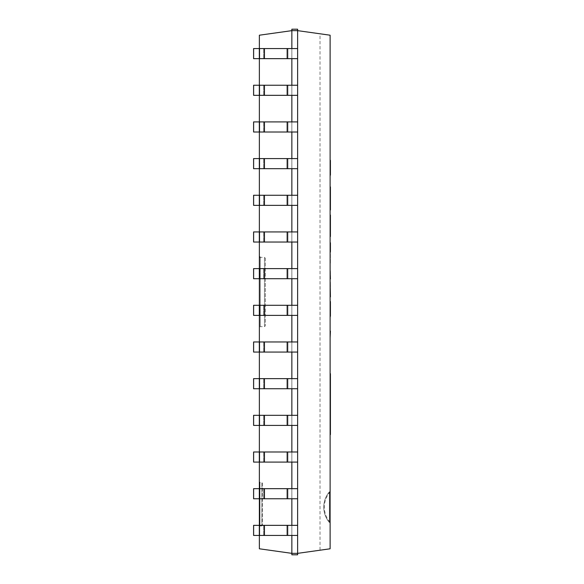 <?xml version="1.0" encoding="UTF-8"?>
<svg xmlns="http://www.w3.org/2000/svg" width="584" height="584" viewBox="0 0 584 584"><rect width="100%" height="100%" fill="white"/><g stroke="black" fill="none" stroke-linecap="round" stroke-linejoin="round"><path stroke-width="0.44" stroke-dasharray="2.92 2.19" d="M291.854 30.645L297.628 30.645L297.628 29.2L297.628 30.645L291.854 30.645L297.628 30.645L291.854 30.645L297.628 30.645L297.628 29.2L291.854 29.2L297.628 29.2L291.854 29.2L291.854 553.355L259.369 548.792L259.369 35.208L291.854 30.645L291.854 553.355L297.628 553.355L291.854 553.355L297.628 553.355L297.628 554.8L297.628 30.645L297.628 553.355L330.121 548.792L330.121 35.208L320.01 33.792L320.01 550.208M259.325 58.655L253.587 58.655L253.587 48.552L291.854 48.552L291.854 58.655L297.628 58.655L286.883 58.655L291.854 58.655L291.854 48.552L297.628 48.552L297.628 58.655L297.628 48.552L297.628 58.655L259.325 58.655L259.325 48.552L253.587 48.552L291.854 48.552L291.854 58.655L291.854 48.552L291.854 58.655L291.854 48.552L297.628 48.552L259.325 48.552M259.325 95.331L253.587 95.331L253.587 85.227L291.854 85.227L291.854 95.331L297.628 95.331L286.883 95.331L291.854 95.331L291.854 85.227L297.628 85.227L297.628 95.331L297.628 85.227L297.628 95.331L259.325 95.331L259.325 85.227L253.587 85.227L291.854 85.227L291.854 95.331L291.854 85.227L291.854 95.331L291.854 85.227L297.628 85.227L259.325 85.227M259.325 132.013L253.587 132.013L253.587 121.903L291.854 121.903L291.854 132.013L297.628 132.013L286.883 132.013L291.854 132.013L291.854 121.903L297.628 121.903L297.628 132.013L297.628 121.903L297.628 132.013L259.325 132.013L259.325 121.903L253.587 121.903L291.854 121.903L291.854 132.013L291.854 121.903L291.854 132.013L291.854 121.903L297.628 121.903L259.325 121.903M259.325 168.688L253.587 168.688L253.587 158.578L291.854 158.578L291.854 168.688L297.628 168.688L286.883 168.688L291.854 168.688L291.854 158.578L297.628 158.578L297.628 168.688L297.628 158.578L297.628 168.688L259.325 168.688L259.325 158.578L253.587 158.578L291.854 158.578L291.854 168.688L291.854 158.578L291.854 168.688L291.854 158.578L297.628 158.578L259.325 158.578M259.325 205.364L253.587 205.364L253.587 195.253L291.854 195.253L291.854 205.364L297.628 205.364L286.883 205.364L291.854 205.364L291.854 195.253L297.628 195.253L297.628 205.364L297.628 195.253L297.628 205.364L259.325 205.364L259.325 195.253L253.587 195.253L291.854 195.253L291.854 205.364L291.854 195.253L291.854 205.364L291.854 195.253L297.628 195.253L259.325 195.253M259.325 242.039L253.587 242.039L253.587 231.928L291.854 231.928L291.854 242.039L297.628 242.039L286.883 242.039L291.854 242.039L291.854 231.928L297.628 231.928L297.628 242.039L297.628 231.928L297.628 242.039L259.325 242.039L259.325 231.928L253.587 231.928L291.854 231.928L291.854 242.039L291.854 231.928L291.854 242.039L291.854 231.928L297.628 231.928L259.325 231.928M259.325 278.714L253.587 278.714L253.587 268.611L291.854 268.611L291.854 278.714L297.628 278.714L286.883 278.714L291.854 278.714L291.854 268.611L297.628 268.611L297.628 278.714L297.628 268.611L297.628 278.714L259.325 278.714L259.325 268.611L253.587 268.611L291.854 268.611L291.854 278.714L291.854 268.611L291.854 278.714L291.854 268.611L297.628 268.611L259.325 268.611M259.325 315.389L253.587 315.389L253.587 305.286L291.854 305.286L291.854 315.389L297.628 315.389L286.883 315.389L291.854 315.389L291.854 305.286L297.628 305.286L297.628 315.389L297.628 305.286L297.628 315.389L259.325 315.389L259.325 305.286L253.587 305.286L291.854 305.286L291.854 315.389L291.854 305.286L291.854 315.389L291.854 305.286L297.628 305.286L259.325 305.286M259.325 352.072L253.587 352.072L253.587 341.961L291.854 341.961L291.854 352.072L297.628 352.072L286.883 352.072L291.854 352.072L291.854 341.961L297.628 341.961L297.628 352.072L297.628 341.961L297.628 352.072L259.325 352.072L259.325 341.961L253.587 341.961L291.854 341.961L291.854 352.072L291.854 341.961L291.854 352.072L291.854 341.961L297.628 341.961L259.325 341.961M259.325 388.747L253.587 388.747L253.587 378.636L291.854 378.636L291.854 388.747L297.628 388.747L286.883 388.747L291.854 388.747L291.854 378.636L297.628 378.636L297.628 388.747L297.628 378.636L297.628 388.747L259.325 388.747L259.325 378.636L253.587 378.636L291.854 378.636L291.854 388.747L291.854 378.636L291.854 388.747L291.854 378.636L297.628 378.636L259.325 378.636M259.325 425.422L253.587 425.422L253.587 415.312L291.854 415.312L291.854 425.422L297.628 425.422L286.883 425.422L291.854 425.422L291.854 415.312L297.628 415.312L297.628 425.422L297.628 415.312L297.628 425.422L259.325 425.422L259.325 415.312L253.587 415.312L291.854 415.312L291.854 425.422L291.854 415.312L291.854 425.422L291.854 415.312L297.628 415.312L259.325 415.312M259.325 462.097L253.587 462.097L253.587 451.987L291.854 451.987L291.854 462.097L297.628 462.097L286.883 462.097L291.854 462.097L291.854 451.987L297.628 451.987L297.628 462.097L297.628 451.987L297.628 462.097L259.325 462.097L259.325 451.987L253.587 451.987L291.854 451.987L291.854 462.097L291.854 451.987L291.854 462.097L291.854 451.987L297.628 451.987L259.325 451.987M259.325 498.772L253.587 498.772L253.587 488.669L291.854 488.669L291.854 498.772L297.628 498.772L286.883 498.772L291.854 498.772L291.854 488.669L297.628 488.669L297.628 498.772L297.628 488.669L297.628 498.772L259.325 498.772L259.325 488.669L253.587 488.669L291.854 488.669L291.854 498.772L291.854 488.669L291.854 498.772L291.854 488.669L297.628 488.669L259.325 488.669M259.325 535.448L253.587 535.448L253.587 525.344L291.854 525.344L291.854 535.448L297.628 535.448L286.883 535.448L291.854 535.448L291.854 525.344L297.628 525.344L297.628 535.448L297.628 525.344L297.628 535.448L259.325 535.448L259.325 525.344L253.587 525.344L291.854 525.344L291.854 535.448L291.854 525.344L291.854 535.448L291.854 525.344L297.628 525.344L259.325 525.344M259.369 48.552L259.369 58.655M259.369 85.227L259.369 95.331M259.369 121.903L259.369 132.013M259.369 158.578L259.369 168.688M259.369 195.253L259.369 205.364M259.369 231.928L259.369 242.039M259.369 268.611L259.369 278.714M259.369 305.286L259.369 315.389M259.369 341.961L259.369 352.072M259.369 378.636L259.369 388.747M259.369 415.312L259.369 425.422M259.369 451.987L259.369 462.097M259.369 488.669L259.369 498.772M259.369 525.344L259.369 535.448M262.45 483.18L262.45 525.344L262.45 483.18L261.873 482.603L261.873 525.921L261.873 482.603L259.946 482.603L259.946 525.921L259.369 526.498L259.369 482.026L259.369 526.498M259.369 327.522L259.369 256.478L259.369 327.522L260.23 326.653L260.23 257.347L260.23 326.653L264.472 326.653L264.472 257.347L260.23 257.347M265.34 258.208L265.34 325.792L265.34 258.208L264.472 257.347L264.472 326.653L265.34 325.792M297.628 30.645L320.01 33.792M329.354 491.867L329.354 522.432L329.354 491.867L330.121 491.867L330.121 522.432L330.121 491.867A23.104 23.104 0 0 0 330.121 522.432L330.121 491.867L329.354 491.867L329.354 522.432L330.121 522.432L329.354 522.432L329.354 491.867A23.681 23.681 0 0 0 329.354 522.432A23.681 23.681 0 0 1 329.354 491.867M263.647 58.655L286.883 58.655L253.784 58.655L263.647 58.655L263.647 48.552L263.647 58.655M263.647 95.331L286.883 95.331L253.784 95.331L263.647 95.331L263.647 85.227L263.647 95.331M263.647 132.013L286.883 132.013L253.784 132.013L263.647 132.013L263.647 121.903L263.647 132.013M263.647 168.688L286.883 168.688L253.784 168.688L263.647 168.688L263.647 158.578L263.647 168.688M263.647 205.364L286.883 205.364L253.784 205.364L263.647 205.364L263.647 195.253L263.647 205.364M263.647 242.039L286.883 242.039L253.784 242.039L263.647 242.039L263.647 231.928L263.647 242.039M263.647 278.714L286.883 278.714L253.784 278.714L263.647 278.714L263.647 268.611L263.647 278.714M263.647 315.389L286.883 315.389L253.784 315.389L263.647 315.389L263.647 305.286L263.647 315.389M263.647 352.072L286.883 352.072L253.784 352.072L263.647 352.072L263.647 341.961L263.647 352.072M263.647 388.747L286.883 388.747L253.784 388.747L263.647 388.747L263.647 378.636L263.647 388.747M263.647 425.422L286.883 425.422L253.784 425.422L263.647 425.422L263.647 415.312L263.647 425.422M263.647 462.097L286.883 462.097L253.784 462.097L263.647 462.097L263.647 451.987L263.647 462.097M263.647 498.772L286.883 498.772L253.784 498.772L263.647 498.772L263.647 488.669L263.647 498.772M263.647 535.448L286.883 535.448L253.784 535.448L263.647 535.448L263.647 525.344L263.647 535.448M291.854 553.355L291.854 554.8L291.854 553.355L291.854 554.8L297.628 554.8L297.628 553.355L291.854 553.355L297.628 553.355M291.854 554.8L297.628 554.8L291.854 554.8M330.413 174.893L330.121 181.303L330.121 160.337L330.121 174.893M330.413 316.075L330.121 322.485L330.121 301.519L330.121 316.075M330.413 270.735L330.413 278.94M330.121 278.94L330.121 270.735M330.413 249.018L330.413 263.749L330.413 242.783L330.121 249.018M330.413 331.15L330.121 337.902L330.413 331.15M330.413 293.372L330.121 296.84L330.121 281.765L330.121 293.372M330.413 282.116L330.413 286.963L330.413 282.116M330.121 271.721L330.413 277.955L330.121 271.721M330.413 223.373L330.413 236.922M330.413 218.35L330.121 215.408L330.121 223.373M330.413 219.073L330.121 218.35M330.413 221.124L330.121 219.073M330.413 233.542L330.121 221.124M330.413 234.987L330.121 233.542M330.121 236.922L330.121 234.987M330.413 192.224L330.413 210.182L330.413 186.924L330.121 192.224M330.121 199.546L330.121 203.933L330.413 199.546M330.121 196.333L330.121 193.173L330.413 196.333M330.413 411.267L330.413 377.651L330.121 411.267M330.121 423.342L330.121 418.385L330.121 425.977L330.413 418.385L330.413 423.342M330.121 434.576L330.121 373.68M330.413 373.68L330.413 434.576M262.45 525.344L261.873 525.921L259.946 525.921L259.946 482.603M286.883 48.552L286.883 58.655L286.883 48.552M253.784 48.552L253.784 58.655L253.784 48.552M287.686 48.552L287.686 58.655M264.45 48.552L264.45 58.655M259.522 48.552L259.522 58.655M286.883 85.227L286.883 95.331L286.883 85.227M253.784 85.227L253.784 95.331L253.784 85.227M287.686 85.227L287.686 95.331M264.45 85.227L264.45 95.331M259.522 85.227L259.522 95.331M286.883 121.903L286.883 132.013L286.883 121.903M253.784 121.903L253.784 132.013L253.784 121.903M287.686 121.903L287.686 132.013M264.45 121.903L264.45 132.013M259.522 121.903L259.522 132.013M286.883 158.578L286.883 168.688L286.883 158.578M253.784 158.578L253.784 168.688L253.784 158.578M287.686 158.578L287.686 168.688M264.45 158.578L264.45 168.688M259.522 158.578L259.522 168.688M286.883 195.253L286.883 205.364L286.883 195.253M253.784 195.253L253.784 205.364L253.784 195.253M287.686 195.253L287.686 205.364M264.45 195.253L264.45 205.364M259.522 195.253L259.522 205.364M286.883 231.928L286.883 242.039L286.883 231.928M253.784 231.928L253.784 242.039L253.784 231.928M287.686 231.928L287.686 242.039M264.45 231.928L264.45 242.039M259.522 231.928L259.522 242.039M286.883 268.611L286.883 278.714L286.883 268.611M253.784 268.611L253.784 278.714L253.784 268.611M287.686 268.611L287.686 278.714M264.45 268.611L264.45 278.714M259.522 268.611L259.522 278.714M286.883 305.286L286.883 315.389L286.883 305.286M253.784 305.286L253.784 315.389L253.784 305.286M287.686 305.286L287.686 315.389M264.45 305.286L264.45 315.389M259.522 305.286L259.522 315.389M286.883 341.961L286.883 352.072L286.883 341.961M253.784 341.961L253.784 352.072L253.784 341.961M287.686 341.961L287.686 352.072M264.45 341.961L264.45 352.072M259.522 341.961L259.522 352.072M286.883 378.636L286.883 388.747L286.883 378.636M253.784 378.636L253.784 388.747L253.784 378.636M287.686 378.636L287.686 388.747M264.45 378.636L264.45 388.747M259.522 378.636L259.522 388.747M286.883 415.312L286.883 425.422L286.883 415.312M253.784 415.312L253.784 425.422L253.784 415.312M287.686 415.312L287.686 425.422M264.45 415.312L264.45 425.422M259.522 415.312L259.522 425.422M286.883 451.987L286.883 462.097L286.883 451.987M253.784 451.987L253.784 462.097L253.784 451.987M287.686 451.987L287.686 462.097M264.45 451.987L264.45 462.097M259.522 451.987L259.522 462.097M286.883 488.669L286.883 498.772L286.883 488.669M253.784 488.669L253.784 498.772L253.784 488.669M287.686 488.669L287.686 498.772M264.45 488.669L264.45 498.772M259.522 488.669L259.522 498.772M286.883 525.344L286.883 535.448L286.883 525.344M253.784 525.344L253.784 535.448L253.784 525.344M287.686 525.344L287.686 535.448M264.45 525.344L264.45 535.448M259.522 525.344L259.522 535.448"/><path stroke-width="0.88" d="M259.369 535.448L259.369 548.792L291.854 553.355L297.628 553.355L330.121 548.792L330.121 35.208L297.628 30.645L297.628 554.8L291.854 554.8L291.854 535.448L291.854 553.355M291.854 30.645L291.854 29.2L297.628 29.2L297.628 30.645L291.854 30.645L291.854 48.552L291.854 30.645L259.369 35.208L259.369 48.552M291.854 58.655L291.854 85.227L291.854 58.655M291.854 95.331L291.854 121.903L291.854 95.331M291.854 132.013L291.854 158.578L291.854 132.013M291.854 168.688L291.854 195.253L291.854 168.688M291.854 205.364L291.854 231.928L291.854 205.364M291.854 242.039L291.854 268.611L291.854 242.039M291.854 278.714L291.854 305.286L291.854 278.714M291.854 315.389L291.854 341.961L291.854 315.389M291.854 352.072L291.854 378.636L291.854 352.072M291.854 388.747L291.854 415.312L291.854 388.747M291.854 425.422L291.854 451.987L291.854 425.422M291.854 462.097L291.854 488.669L291.854 462.097M291.854 498.772L291.854 525.344L291.854 498.772M259.369 58.655L259.369 85.227M259.369 95.331L259.369 121.903M259.369 132.013L259.369 158.578M259.369 168.688L259.369 195.253M259.369 205.364L259.369 231.928M259.369 242.039L259.369 268.611M259.369 278.714L259.369 305.286M259.369 315.389L259.369 341.961M259.369 352.072L259.369 378.636M259.369 388.747L259.369 415.312M259.369 425.422L259.369 451.987M259.369 462.097L259.369 488.669M259.369 498.772L259.369 525.344M297.628 30.645L297.628 553.355M287.686 48.552L287.686 58.655L297.628 58.655L297.628 48.552L259.325 48.552L259.325 58.655L253.587 58.655L253.587 48.552L259.325 48.552M287.686 58.655L259.325 58.655M287.686 85.227L287.686 95.331L297.628 95.331L297.628 85.227L259.325 85.227L259.325 95.331L253.587 95.331L253.587 85.227L259.325 85.227M287.686 95.331L259.325 95.331M287.686 121.903L287.686 132.013L297.628 132.013L297.628 121.903L259.325 121.903L259.325 132.013L253.587 132.013L253.587 121.903L259.325 121.903M287.686 132.013L259.325 132.013M287.686 158.578L287.686 168.688L297.628 168.688L297.628 158.578L259.325 158.578L259.325 168.688L253.587 168.688L253.587 158.578L259.325 158.578M287.686 168.688L259.325 168.688M287.686 195.253L287.686 205.364L297.628 205.364L297.628 195.253L259.325 195.253L259.325 205.364L253.587 205.364L253.587 195.253L259.325 195.253M287.686 205.364L259.325 205.364M287.686 231.928L287.686 242.039L297.628 242.039L297.628 231.928L259.325 231.928L259.325 242.039L253.587 242.039L253.587 231.928L259.325 231.928M287.686 242.039L259.325 242.039M287.686 268.611L287.686 278.714L297.628 278.714L297.628 268.611L259.325 268.611L259.325 278.714L253.587 278.714L253.587 268.611L259.325 268.611M287.686 278.714L259.325 278.714M287.686 305.286L287.686 315.389L297.628 315.389L297.628 305.286L259.325 305.286L259.325 315.389L253.587 315.389L253.587 305.286L259.325 305.286M287.686 315.389L259.325 315.389M287.686 341.961L287.686 352.072L297.628 352.072L297.628 341.961L259.325 341.961L259.325 352.072L253.587 352.072L253.587 341.961L259.325 341.961M287.686 352.072L259.325 352.072M287.686 378.636L287.686 388.747L297.628 388.747L297.628 378.636L259.325 378.636L259.325 388.747L253.587 388.747L253.587 378.636L259.325 378.636M287.686 388.747L259.325 388.747M287.686 415.312L287.686 425.422L297.628 425.422L297.628 415.312L259.325 415.312L259.325 425.422L253.587 425.422L253.587 415.312L259.325 415.312M287.686 425.422L259.325 425.422M287.686 451.987L287.686 462.097L297.628 462.097L297.628 451.987L259.325 451.987L259.325 462.097L253.587 462.097L253.587 451.987L259.325 451.987M287.686 462.097L259.325 462.097M287.686 488.669L287.686 498.772L297.628 498.772L297.628 488.669L259.325 488.669L259.325 498.772L253.587 498.772L253.587 488.669L259.325 488.669M287.686 498.772L259.325 498.772M287.686 525.344L287.686 535.448L297.628 535.448L297.628 525.344L259.325 525.344L259.325 535.448L253.587 535.448L253.587 525.344L259.325 525.344M287.686 535.448L259.325 535.448M330.121 491.867L330.121 522.432M330.413 175.061L330.413 160.337M330.413 169.345L330.121 175.061M330.413 161.206L330.121 169.345M330.121 160.337L330.121 161.206M330.413 316.251L330.413 301.519M330.413 310.527L330.121 316.251M330.413 302.388L330.121 310.527M330.121 301.519L330.121 302.388M330.413 278.94L330.121 270.735L330.413 278.94M330.413 251.792L330.413 242.783M330.413 243.645L330.121 251.792M330.121 242.783L330.121 243.645M330.413 331.15L330.121 337.902L330.413 331.15M330.413 296.84L330.121 281.765L330.413 296.84M330.413 236.542L330.413 215.058L330.121 236.542M330.121 209.955L330.413 186.917L330.413 209.955M330.413 420.071L330.413 373.68L330.413 434.576L330.121 420.071M259.522 48.552L259.522 58.655M264.45 48.552L264.45 58.655M259.522 85.227L259.522 95.331M264.45 85.227L264.45 95.331M259.522 121.903L259.522 132.013M264.45 121.903L264.45 132.013M259.522 158.578L259.522 168.688M264.45 158.578L264.45 168.688M259.522 195.253L259.522 205.364M264.45 195.253L264.45 205.364M259.522 231.928L259.522 242.039M264.45 231.928L264.45 242.039M259.522 268.611L259.522 278.714M264.45 268.611L264.45 278.714M259.522 305.286L259.522 315.389M264.45 305.286L264.45 315.389M259.522 341.961L259.522 352.072M264.45 341.961L264.45 352.072M259.522 378.636L259.522 388.747M264.45 378.636L264.45 388.747M259.522 415.312L259.522 425.422M264.45 415.312L264.45 425.422M259.522 451.987L259.522 462.097M264.45 451.987L264.45 462.097M259.522 488.669L259.522 498.772M264.45 488.669L264.45 498.772M259.522 525.344L259.522 535.448M264.45 525.344L264.45 535.448M259.946 482.603L259.369 482.026M260.23 257.347L259.369 256.478"/></g></svg>
